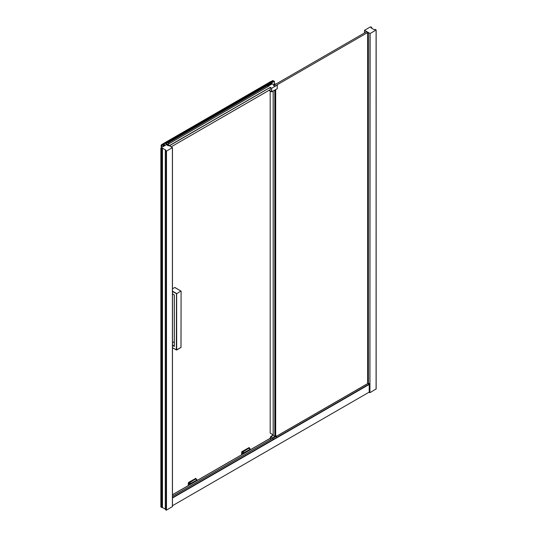 <?xml version="1.0" encoding="UTF-8"?>
<svg xmlns="http://www.w3.org/2000/svg" width="537" height="537" viewBox="0 0 537 537"><rect width="100%" height="100%" fill="white"/><g stroke="black" fill="none" stroke-linecap="round" stroke-linejoin="round"><path stroke-width="0.81" d="M272.487 438.615L172.471 496.363L272.313 438.642M270.373 439.078L270.373 437.393L272.856 438.843L270.373 437.393L270.87 436.453L270.373 437.212M270.823 436.427L273.36 437.715L276.394 435.99L275.978 435.749L276.474 436.306A118.516 68.427 180 0 1 273.514 437.984L273.038 438.789M275.931 435.776L276.454 435.984L276.474 436.843M273.158 435.077L270.87 436.453L273.36 437.715L272.789 438.608M270.232 82.047L270.715 82.235L273.36 80.765L272.903 80.503L270.232 82.047M269.064 82.55L165.47 142.439M274.42 83.906L274.34 81.329L271.742 82.832L274.387 81.356L273.93 81.094L271.339 82.597L271.742 82.832M271.339 82.597L270.715 82.235M269.064 82.497L270.541 81.644A1.651 0.953 180 0 1 271.292 81.396M166.598 141.875L269.406 82.517M271.823 83.913L272.286 83.967M273.81 81.168L273.279 80.865L270.749 82.322M272.95 80.53L273.299 80.872M273.977 81.121L274.387 81.356M366.207 31.368L366.489 31.824A3.88 2.242 180 0 1 366.026 31.441L366.019 31.415M366.69 31.784L366.489 31.878A3.88 2.242 180 0 1 366.415 31.824L273.575 85.43M368.355 32.697L368.382 383.109L368.006 383.27A3.88 2.242 0 0 1 367.657 383.123L367.657 32.542A3.88 2.242 180 0 1 367.57 32.502L367.536 32.421M164.51 145.782L164.51 144.641A5.189 3 180 0 1 164.134 144.44A5.189 3 180 0 1 163.839 144.258L163.832 144.03A4.477 2.584 180 0 1 164.913 143.406L165.302 143.413A5.189 3 180 0 1 165.967 143.795L167.148 144.453L168.115 144.023L167.524 144.366L169.095 145.359L168.35 145.796L166.772 144.883L168.35 145.796M161.624 144.701L161.637 145.782L161.671 144.641M268.386 85.927L268.205 85.826A0.658 0.383 60 0 0 268.017 85.759L268.225 86.014M269.373 85.094L268.748 85.511M161.288 145.245L161.55 146.024L161.671 144.775L163.013 145.547L163.98 145.138L163.98 146.084M168.819 143.225L167.631 142.466L165.665 143.601M163.772 144.701L162.812 145.252L162.187 144.896L167.007 142.11L167.578 142.5L167.007 142.177L164.765 143.466M167.007 142.177L270.682 82.235L166.994 142.104L166.524 141.828L161.671 144.634M161.765 147.366L161.066 146.306L161.765 147.306M166.155 143.882L167.49 143.99M163.939 143.943L162.241 144.923M161.59 145.749L161.704 144.661M163.839 144.258L163.98 145.138M165.436 142.412L269.064 82.584M272.011 84.161L271.339 82.651M270.682 82.235L166.665 141.909M169.289 143.547A1.369 0.792 -0 0 0 169.289 143.533L168.652 143.352M272.95 435.124L272.95 434.742M274.582 84.396L274.582 84.041A5.786 3.336 180 0 1 274.971 84.168M273.521 84.504L274.582 84.041M274.441 83.665L274.655 83.792A7.981 4.605 180 0 1 275.212 84.027M165.329 509.566L166.497 510.15L172.404 506.559M160.912 506.928L165.295 508.922M244.355 453.194A1.98 1.141 180 0 1 241.918 453.033L242.234 452.496L244.228 452.584L244.489 453.121M244.228 452.584L248.826 450.087L249.571 449.496L249.416 448.348L249.725 448.523A1.98 1.141 180 0 1 250.309 449.335A1.98 1.141 180 0 1 250.014 449.932M250.309 449.764L249.638 448.321L249.061 448.14L241.563 452.825L241.878 451.724L249.061 447.576L249.369 448.173M249.235 447.543L241.798 451.684L241.489 454.852M367.704 383.143L369.234 384.425L369.234 392.419L369.825 392.614L369.899 384.136L368.382 383.082M367.657 32.542L277.146 84.799M366.67 31.696L367.791 32.341M368.228 383.203L368.355 32.609L367.637 32.334M370.1 33.529L364.516 30.307L370.503 26.85L371.745 27.387L370.973 27.837L374.376 29.803L375.155 29.354L376.148 29.985L370.1 33.529L369.899 392.574M367.905 383.519L276.535 436.279L367.905 383.525M371.745 27.387L371.745 28.286M370.1 392.601L376.088 388.963M275.662 89.551L271.863 91.746L271.554 88.155L271.554 91.746L269.084 90.317L271.863 91.746L274.79 90.129M275.112 90.041L275.112 436.547L274.951 90.129M275.112 436.547L275.656 436.151L275.656 89.645M273.192 91.055L273.192 435.708L274.951 436.635M270.171 91.216L270.171 433.137L273.158 434.863M195.904 478.333L188.467 482.474L188.158 485.643M174.955 287.563L181.083 291.155L181.023 347.258M172.471 288.819L174.8 287.476M172.471 342.68L174.27 341.639M169.591 145.863L170.148 145.312L169.33 145.708M166.779 144.795L167.155 144.352M270.426 87.35L170.162 145.326M165.537 145.185L166.9 144.399L165.544 145.158M160.852 507.015L160.852 147.944L165.503 145.205L164.537 144.668L164.537 145.769M160.852 147.944L161.771 148.527L162.469 148.212L165.873 150.179L165.295 150.541L165.295 509.613M270.373 87.289L169.256 145.668L172.404 147.668L166.497 151.078L165.295 150.541M271.554 88.155L270.292 87.424M271.863 88.155L277.253 85.041L277.253 88.451M270.621 84.812L272.031 83.819L273.803 84.665L275.669 83.947L273.548 85.383L274.675 86.068L277.253 85.041M270.621 84.631L268.191 86.444M270.292 87.518L270.292 89.578L171.202 146.789L270.245 89.645M174.337 294.927L172.471 293.846L174.337 294.927L174.337 346.452L172.471 345.372M162.469 148.212L162.469 507.284M369.234 384.425L369.234 392.104L172.471 505.706M368.355 32.609L367.57 32.442M191.024 483.985A1.98 1.141 180 0 1 188.588 483.824L188.903 483.287L190.897 483.374L191.159 483.911M190.897 483.374L195.495 480.877L196.24 480.286L196.086 479.138L196.394 479.313A1.98 1.141 180 0 1 196.978 480.125A1.98 1.141 180 0 1 196.683 480.722M196.978 480.555L196.307 479.111L195.73 478.93L188.232 483.615L188.547 482.515L195.73 478.366L196.039 478.964M267.97 85.907L267.97 86.571M269.527 85.148L268.131 85.96M269.782 85.296L269.446 85.108A0.658 0.383 -120 0 0 269.265 85.041M163.261 145.547L163.268 146.5M166.718 143.735L166.718 144.205M161.415 145.977L161.066 145.386L161.55 144.715M161.61 145.789L161.818 147.333M163.013 146.641L163.013 145.547M167.665 142.486L271.346 82.631L167.678 142.493M271.856 83.087L168.148 142.963M168.007 142.688L271.695 82.819M166.49 142.01L270.198 82.134M245.248 452.154L245.483 452.55M245.711 451.926L245.98 452.261M248.43 450.355L248.698 450.691M248.826 450.087L249.148 450.429M249.571 449.496L249.927 449.986M241.918 454.604L241.563 452.825M241.878 452.288L242.234 452.496M249.061 448.14L249.416 448.348M276.535 436.198L367.785 383.499M367.704 383.391L369.08 384.156L172.471 497.678M368.006 383.237L369.577 384.177L369.577 392.614M369.946 33.529L369.946 392.601M364.516 30.394L364.516 32.925M376.088 389.144L376.088 30.072M274.796 436.635L274.796 90.129M170.148 146.185L170.182 145.52M268.581 86.262L167.725 144.487M271.111 91.686L269.695 90.746M174.914 287.463L181.083 291.155L180.976 347.54L176.358 349.949L176.512 293.491L172.471 291.155M176.358 349.949L172.471 347.707L176.666 349.949L176.666 293.759L172.471 291.51M180.868 290.973L176.666 293.759L180.868 290.973M172.471 345.016L174.27 346.056M172.471 347.781L176.619 350.05L181.023 347.439L176.666 349.949M161.926 507.599L161.926 148.527M161.771 507.599L161.771 148.527M165.329 150.582L165.329 509.653M166.188 510.15L166.188 151.078M166.497 151.078L166.497 510.15M172.404 506.74L172.404 147.668M160.912 507.109L160.912 148.037M172.471 494.778L270.306 438.293L172.471 494.778M369.208 384.452L172.471 498.034M163.832 144.822L163.832 144.03M164.55 144.695L164.55 145.755M368.362 383.149L369.745 383.868M369.55 384.123L369.899 384.136M369.577 384.177L369.825 392.614M367.785 383.411L369.147 384.21M191.917 482.944L192.152 483.34M192.38 482.716L192.649 483.052M195.099 481.145L195.367 481.481M195.495 480.877L195.817 481.219M196.24 480.286L196.596 480.776M188.588 485.394L188.232 483.615M188.547 483.078L188.903 483.287M195.73 478.93L196.086 479.138M270.306 438.991L270.789 436.406L273.158 435.004M276.454 435.984L276.535 436.756M270.252 81.993L272.937 80.503M273.346 80.731L272.937 80.496M274.441 83.879L274.441 81.436M274.434 81.443L273.964 81.094M273.158 91.068L273.158 435.661M269.816 85.276L269.084 85.088L267.909 85.772L267.842 86.652M161.066 146.306L161.583 144.634L165.396 142.433M269.084 82.537L165.383 142.412M169.296 143.627L168.618 143.298M364.489 30.354L364.489 32.938M376.148 29.985L376.148 389.057M275.682 89.612L275.682 436.104M170.242 145.433L170.209 146.218M167.692 144.473L268.527 86.256M268.131 86.484L268.131 86.121M277.32 84.953L277.206 88.733L271.816 91.847L269.017 90.357M171.229 146.809L270.292 89.619M172.471 293.92L174.27 294.961L174.27 346.237M172.471 506.646L172.471 147.574M270.306 438.219L172.471 494.705M272.407 438.588L172.471 496.282M163.772 144.144L163.772 144.93M369.208 384.385L369.208 392.372M368.382 383.109L368.382 32.656"/></g></svg>
